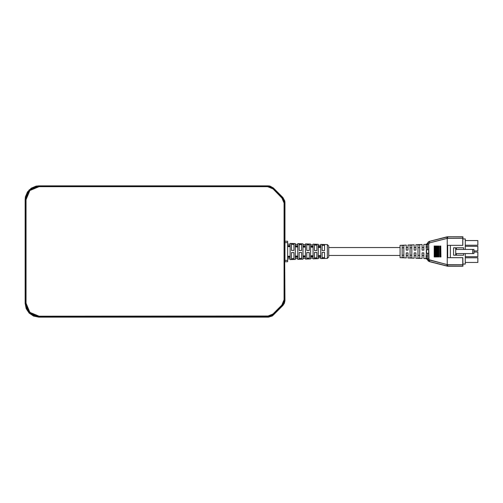 <?xml version="1.0" encoding="UTF-8"?>
<svg xmlns="http://www.w3.org/2000/svg" width="503" height="503" viewBox="0 0 503 503"><rect width="100%" height="100%" fill="white"/><g stroke="black" fill="none" stroke-linecap="round" stroke-linejoin="round"><path stroke-width="0.75" d="M320.738 246.055L320.738 244.395L327.359 244.615L328.679 245.98L328.679 257.02L328.679 245.98L327.359 244.615L327.359 258.385L328.679 257.02L327.359 258.385L327.359 244.615L320.738 244.395L320.738 246.426L318.273 246.363L318.273 244.313L313.08 244.137L313.08 246.231L310.621 246.168L310.621 244.056L305.428 243.886L305.428 246.036L302.969 245.973L302.969 243.804L297.776 243.634L297.776 245.841L295.318 245.778L295.318 243.553L290.137 243.377L290.124 245.464M320.738 258.605L327.359 258.385L320.738 258.605L320.738 256.574L320.738 258.605M318.273 256.637L320.738 256.574L318.273 256.637L318.273 258.687L318.273 256.637L318.273 257.869L320.738 257.788L318.273 257.869L318.273 258.687L313.08 258.863L318.273 258.687M313.08 256.769L313.08 258.863L313.08 256.769L310.621 256.832L313.08 256.769L313.08 257.165M295.318 259.303L295.318 258.63L297.776 258.548L295.318 258.63L295.318 257.222L295.318 259.447L290.124 259.623L290.124 257.536L290.137 259.623L295.318 259.447L295.318 257.222L297.776 257.159L297.776 259.366L302.969 259.196L302.969 257.027L305.428 256.964L305.428 259.114L310.621 258.944L310.621 256.832M287.666 257.417L290.124 257.354M290.124 257.127L287.666 257.178L287.666 256.429L290.118 256.379L287.666 256.247L290.112 256.19M290.124 246.068L290.124 256.932M287.666 246.665L287.666 245.822L290.124 245.873M290.137 245.646L287.666 245.583M318.273 256.499L320.738 256.48L320.738 246.52L320.738 256.48L318.273 256.53L318.273 246.47L320.738 246.52L318.273 246.47L318.273 247.225L320.738 247.275L318.273 247.225L318.273 246.47L318.273 251.5L318.273 247.225L320.738 247.457L318.273 247.407M310.621 256.693L310.621 255.939L313.08 255.889L310.621 255.939L313.08 255.706L310.621 255.757L310.621 251.5L310.621 256.693L313.08 256.637L313.08 246.363L313.08 256.637L310.621 256.693L310.621 246.307L313.08 246.363L310.621 246.307L310.621 251.5L310.621 247.061L313.08 247.294M305.428 246.2L305.428 256.8L302.969 256.857L302.969 246.143L305.428 246.2L302.969 246.143L302.969 251.5L302.969 246.898L305.428 246.948L302.969 247.08L305.428 247.13L305.428 251.5L305.428 246.2M297.776 246.036L297.776 256.964L295.318 257.02L295.318 245.98L297.776 246.036L295.318 245.98L295.318 251.5L295.318 246.734L297.776 246.784L295.318 246.916L297.776 246.973L297.776 251.5L297.776 246.036M293.953 250.456L291.489 250.444L291.489 243.49L293.953 243.571L293.953 250.456L293.953 243.571L293.953 244.389L291.489 244.307L291.489 243.49L293.953 243.571L291.489 243.49L291.489 250.444L293.953 250.456L293.953 244.389L291.489 244.307L291.489 250.444M293.953 259.429L291.489 259.51L291.489 252.556L293.953 252.544L293.953 259.429L293.953 252.544L293.953 259.429L291.489 259.51L293.953 259.429L291.489 259.51L291.489 258.693L293.953 258.611L291.489 258.693L291.489 252.556L291.489 259.51M301.605 250.488L299.14 250.481L299.14 243.741L301.605 243.823L301.605 250.488L301.605 243.823L299.14 243.741L299.14 250.481L301.605 250.488L301.605 249.488M299.14 259.259L299.14 258.441L301.605 258.36L299.14 258.441L299.14 252.519L299.14 259.259L301.605 259.177L299.14 259.259L299.14 252.519L301.605 252.512L301.605 259.177L301.605 253.512M309.257 250.525L306.792 250.513L306.792 243.993L309.257 244.074L309.257 250.525L309.257 244.074L306.792 243.993L306.792 250.513L309.257 250.525L309.257 249.563M306.792 253.462L306.792 259.007L309.257 258.926L306.792 259.007L306.792 252.487L309.257 252.475L309.257 258.926L309.257 253.437M316.909 250.557L314.45 250.544L314.45 244.251L316.909 244.326L316.909 250.557L316.909 244.326L316.909 245.143L314.45 245.062L316.909 245.143L316.909 250.557L314.45 250.544L314.45 249.614M316.909 258.674L314.45 258.749L314.45 252.456L316.909 252.443L316.909 258.674L316.909 252.443L316.909 258.674L314.45 258.749L314.45 252.456L316.909 252.443M324.561 250.588L322.102 250.576L322.102 244.502L324.561 244.577L324.561 250.588L324.561 244.577L324.561 245.395L322.102 245.313L322.102 244.502L322.102 250.576L324.561 250.588L324.561 245.395L322.102 245.313L322.102 250.576M324.561 258.423L322.102 258.498L322.102 252.424L324.561 252.412L324.561 258.423L324.561 252.412L324.561 258.423L322.102 258.498L322.102 257.687L324.561 257.605L322.102 257.687L322.102 252.424L322.102 258.498M313.08 258.039L310.621 258.121L313.08 258.039M305.428 258.291L302.969 258.372L305.428 258.291L305.428 259.114L305.428 258.291M290.124 258.8L287.666 258.882L290.124 258.8M400.048 247.533L328.679 247.533L400.048 247.533M328.679 255.467L400.048 255.467L328.679 255.467M406.223 247.533L407.977 247.533L406.223 247.533M423.834 247.533L422.086 247.533L423.834 247.533M415.906 247.533L414.158 247.533L415.906 247.533M414.158 255.467L415.906 255.467L414.158 255.467M422.086 255.467L423.834 255.467L422.086 255.467M426.217 248.595L426.217 244.351L423.834 244.439L423.834 250.117L422.086 250.117L422.086 244.508L415.906 244.741L415.906 250.117L414.158 250.117L414.158 244.804L407.977 245.036L407.977 250.117L406.223 250.117L406.223 245.099L400.048 245.332L400.048 257.668L406.223 257.901L406.223 252.883L407.977 252.883L407.977 257.964L414.158 258.196L414.158 252.883L415.906 252.883L415.906 258.259L422.086 258.492L422.086 252.883L423.834 252.883L423.834 258.561L426.217 258.636L426.337 249.243M402.123 257.586L402.123 251.5L402.123 255.216L403.871 255.216L402.123 255.216L402.123 257.586L402.123 245.414L403.871 245.345L403.871 257.655L402.123 257.586L403.871 257.655L403.871 245.345L402.123 245.414L402.123 247.784L403.871 247.784L402.123 247.784L402.123 251.5L402.123 245.414M410.052 257.894L410.052 245.106L411.806 245.036L411.806 257.964L410.052 257.894L411.806 257.964L411.806 245.036L410.052 245.106L410.052 257.894M417.987 258.196L417.987 244.804L419.735 244.735L419.735 258.265L417.987 258.196L419.735 258.265L419.735 244.735L417.987 244.804L417.987 258.196M411.806 255.216L410.052 255.216L411.806 255.216M429.707 260.183L429.455 261.522L427.393 258.863L429.455 261.522L446.903 265.98L447.154 264.647L428.971 259.693L428.675 244.137L427.393 244.137L427.575 249.62L428.675 249.62L428.675 244.137L429.707 242.817L429.455 241.478L427.481 243.446L428.719 243.792L427.481 243.446L427.393 244.137L428.675 244.137L429.707 242.817L447.588 238.315L447.588 236.932L447.242 236.951L447.419 238.321L447.242 236.951L447.242 238.334L446.903 237.02L447.154 238.353L462.791 238.315L462.791 245.363L447.639 245.363L447.639 257.637L462.842 257.637L462.961 266.213L462.961 264.081L462.961 266.213L462.791 264.685L447.154 264.647L446.991 266.005L447.419 264.679L447.242 266.049L447.588 266.068L447.588 264.685L429.298 260.001L428.675 258.863L428.675 249.62L426.456 249.916L426.456 253.084L428.675 253.38L427.575 253.38L427.393 256.417L427.393 258.863L428.675 258.863L427.393 258.913L427.393 256.417L426.085 255.631L426.11 258.127M419.735 255.367L417.987 255.367L419.735 255.367M419.735 247.633L417.987 247.633L419.735 247.633M438.622 256.983L438.924 246.017L438.383 246.017L438.383 256.983L438.924 246.017L438.924 256.983L438.383 256.983L438.383 246.017L438.622 256.983M439.987 256.983L439.798 246.017L439.798 256.983L440.232 256.983L440.232 246.017L440.232 256.983L439.798 256.983L439.798 246.017L439.987 256.983M434.586 256.983L435.07 256.983L435.07 246.017L434.586 246.017L434.586 256.983L435.07 256.983L435.07 246.017L434.208 246.017L434.586 246.017L434.586 256.983L434.208 256.983L434.586 256.983M434.208 246.017L434.208 256.983L434.208 246.017M435.956 256.983L436.378 256.983L436.378 246.017L435.956 246.017L435.956 256.983L436.378 256.983L436.378 246.017L435.623 246.017L435.956 246.017L435.956 256.983L435.623 256.983L435.956 256.983M435.623 246.017L435.623 256.983L435.623 246.017M437.252 256.983L437.616 256.983L437.616 246.017L437.252 246.017L437.252 256.983L437.616 256.983L437.616 246.017L436.969 246.017L437.252 256.983M436.969 246.017L436.969 256.983L436.969 246.017M440.735 256.983L440.571 246.017L440.735 256.983M440.949 256.983L440.735 246.017L440.949 256.983M450.38 245.363L450.38 257.637L450.38 245.363M415.906 250.117L414.158 250.117L415.906 250.117L415.906 249.016L415.906 250.117M427.575 249.62L427.393 246.583L426.085 247.369L426.217 244.351L427.475 243.333L427.393 244.087L426.085 245.269L427.393 244.137L427.475 243.333L426.217 244.351L423.834 244.439L423.834 250.117L422.086 250.117L423.834 250.117L423.834 249.016M407.977 250.117L406.223 250.117L407.977 250.117L407.977 249.073L407.977 250.117M426.506 250.299L426.085 247.369L427.393 246.602L427.481 243.446L429.455 241.478L429.707 242.817L447.154 238.353L446.903 237.02L429.455 241.352L428.191 242.069L427.443 243.483M406.223 253.43L406.223 252.883L407.977 252.883L406.223 252.883L406.223 257.901L400.048 257.668L400.048 245.332L406.223 245.099L406.223 249.57M415.906 252.883L414.158 252.883L415.906 252.883L415.906 253.984L415.906 252.883M426.16 258.41L423.834 258.561L423.834 252.883L422.086 252.883L423.834 252.883L423.834 253.984M410.052 247.784L411.806 247.784L410.052 247.784M447.242 238.359L447.242 264.641L447.242 238.359M415.906 247.055L415.906 247.401M422.086 247.401L422.086 245.414M422.086 246.086L422.086 246.923M407.977 247.218L407.977 247.533M407.977 255.782L407.977 252.883L407.977 255.467L406.223 255.467M407.977 256.536L407.977 257.964L407.977 256.536M414.158 258.196L414.158 255.908L414.158 258.196L407.977 257.964M415.906 255.945L415.906 255.599M422.086 258.492L422.086 257.586L422.086 258.492L415.906 258.259M422.086 256.914L422.086 257.586M422.086 255.599L422.086 256.077M427.443 259.517L427.393 258.913L426.085 257.731L427.393 258.913L427.475 259.667L426.217 258.649M426.337 253.757L426.085 255.631L427.393 256.417L427.575 253.38M428.191 260.931L429.455 261.648L428.191 260.931L427.475 259.667L428.191 260.931M427.475 243.333L428.191 242.069L429.455 241.352L446.884 236.875L462.961 236.787L462.961 238.919L462.961 236.787L462.791 238.315L462.817 236.932L447.569 236.787L429.455 241.352L447.242 236.951L447.588 236.932L447.588 238.315L462.791 238.315L462.842 245.363L447.639 245.363L447.639 257.637L462.791 257.637L462.791 264.685L447.588 264.685L447.588 266.068L462.817 266.068L447.242 266.049L429.455 261.522M415.906 244.741L422.086 244.508M407.977 245.036L414.158 244.804M429.455 261.648L447.569 266.213L429.455 261.648M462.842 245.363L462.842 238.919L465.269 238.919L465.269 249.45L465.269 238.919L462.842 238.919L462.842 245.363M447.569 266.213L462.961 266.213L447.569 266.213M462.961 236.787L447.569 236.787L462.961 236.787M426.575 251.5L426.456 253.078L426.575 251.5M426.5 250.236L426.456 249.922M473.952 253.55L473.952 249.45L472.726 249.45L472.726 253.55L473.952 253.55L473.952 249.45L455.699 249.45L472.726 249.45L472.726 253.55L473.952 253.55M455.699 247.809L455.699 255.191L455.699 247.809L453.58 247.809L453.58 255.191L456.384 255.191L456.384 253.55L456.384 255.191L463.628 255.191L463.628 253.55L463.628 255.191L453.58 255.191L453.58 247.809L455.699 247.809M455.699 253.55L472.726 253.55L455.699 253.55M477.85 240.56L477.85 245.213L477.85 240.56L465.269 240.56L477.85 240.56M477.85 257.788L477.85 262.44L477.85 257.788L465.269 257.788L477.85 257.788M477.85 246.307L477.85 250.953L477.85 246.307L465.269 246.307L477.85 246.307M477.85 252.047L477.85 256.693L477.85 252.047L473.952 252.047L477.85 252.047M456.384 249.45L456.384 247.809L456.384 249.45M463.628 249.45L463.628 247.809L456.384 247.809L463.628 247.809L463.628 249.45M465.269 245.213L477.85 245.213L465.269 245.213M465.269 262.44L477.85 262.44L465.269 262.44M473.952 250.953L477.85 250.953L473.952 250.953M465.269 256.693L477.85 256.693L465.269 256.693M462.842 264.081L465.269 264.081L465.269 253.55L465.269 264.081L462.842 264.081M287.666 245.873L290.13 245.923L287.666 245.873M290.13 257.077L287.666 257.127L290.13 257.077M290.118 256.448L287.666 256.499L290.118 256.379M287.666 241.245L284.931 241.245L287.666 241.245L287.666 242.616L287.666 241.245M284.931 242.088L284.931 242.616L287.666 242.616L287.666 260.384L284.931 260.384L284.931 260.912M284.931 242.616L284.931 260.384L284.931 242.616L287.666 242.616L287.666 260.384L284.931 260.384M287.666 261.755L287.666 260.384L287.666 261.755L284.931 261.755L287.666 261.755M290.118 246.621L287.672 246.571M310.621 244.609L310.621 246.206M297.776 245.879L297.776 244.207M320.738 255.543L318.273 255.593L320.738 255.725M305.428 255.87L302.969 255.92L305.428 255.87L305.428 256.8L305.428 251.5L305.428 255.87M302.969 256.857L302.969 256.102L305.428 256.052L302.969 256.102L302.969 251.5L302.969 256.857L305.428 256.8M297.776 256.027L295.318 256.084L297.776 256.027L297.776 256.964L297.776 251.5L297.776 256.027M295.318 256.266L297.776 256.216L295.318 256.266M299.14 250.481L299.14 244.559L301.605 244.64L299.14 244.559L299.14 243.741M309.257 244.892L306.792 244.81L309.257 244.892M306.792 258.19L309.257 258.108L306.792 258.19M314.45 257.938L316.909 257.857L314.45 257.938M313.08 245.835L313.08 244.137L318.273 244.313L318.273 246.363L320.738 246.426M318.273 246.363L318.273 245.854M310.621 246.168L310.621 245.269L310.621 246.168L313.08 246.231M302.969 244.628L302.969 245.973L302.969 244.628L305.428 244.709L305.428 246.036L305.428 244.445M302.969 245.973L305.428 246.036M290.137 243.377L295.318 243.553L295.318 245.778L297.776 245.841M295.318 245.778L295.318 245.326M297.776 257.159L297.776 258.794L297.776 257.159L295.318 257.222M297.776 258.794L297.776 259.366L297.776 258.794M302.969 257.027L302.969 259.196L302.969 257.027L305.428 256.964L305.428 257.882L305.428 256.964M310.621 258.121L310.621 258.944L310.621 258.121M320.738 256.574L320.738 256.945M318.273 256.53L318.273 251.5L318.273 256.53M310.621 246.307L310.621 247.061L313.08 247.111M302.969 246.143L302.969 246.898L305.428 246.948M295.318 245.98L295.318 246.734L297.776 246.784M295.318 253.94L295.318 257.02L297.776 256.964M291.489 243.49L293.953 243.571M291.489 252.556L293.953 252.544M299.14 252.519L301.605 252.512M306.792 250.513L306.792 249.538M306.792 252.487L309.257 252.475M316.909 244.326L314.45 244.251L314.45 250.544M314.45 253.386L314.45 252.456M322.102 244.502L324.561 244.577M322.102 252.424L324.561 252.412M302.969 259.196L297.776 259.366M310.621 258.944L305.428 259.114M305.428 243.886L310.621 244.056M297.776 243.634L302.969 243.804M36.348 186.273L31.425 188.317L27.659 192.083L25.615 197.013L25.357 199.678L26.037 199.678L29.84 190.499L39.027 186.695L267.678 186.695L39.027 186.695L36.493 186.94L31.808 188.883L29.84 190.499L27.03 194.711L26.037 199.678L26.037 303.183L26.288 305.717L28.231 310.401L31.808 313.985L36.493 315.922L39.027 316.173L269.143 316.029L272.997 313.966L281.837 305.126L283.447 302.731L284.038 299.901L284.038 202.961L282.761 198.855L272.997 188.895L270.557 187.267L267.678 186.695L267.678 186.009L273.475 188.405L272.236 187.393L270.815 186.632L267.678 186.009L36.373 186.267M36.361 316.594L39.027 316.852L29.363 312.853L25.357 303.183L26.037 303.183L26.037 199.678L25.357 199.678L29.363 190.015L39.027 186.009L29.363 190.015L25.357 199.678L25.357 303.183L26.395 308.414L27.659 310.779L31.425 314.545M273.481 188.411L272.997 188.895L273.481 188.411L267.678 186.009L267.678 186.695L272.997 188.895L281.837 197.736L284.038 202.961L284.723 202.954L284.547 201.382L283.327 198.478L282.321 197.251L284.723 203.206L282.321 197.251L273.481 188.411L282.321 197.251L281.837 197.736L282.321 197.251M31.431 314.551L36.348 316.588M25.357 199.678L25.357 303.183L29.363 312.853L39.027 316.852L267.678 316.852L270.815 316.23L273.475 314.457M282.321 305.61L281.837 305.126L282.321 305.61L284.723 299.907L282.321 305.61L273.481 314.45L272.997 313.966L273.481 314.45L267.678 316.852L273.481 314.45L282.321 305.61L284.547 301.486L284.723 299.819L284.038 299.807L281.837 305.126L272.997 313.966L267.678 316.173L39.027 316.173L29.84 312.369L26.037 303.183L25.357 303.183M284.723 299.656L284.723 203.206L284.038 203.206L284.723 203.206L284.723 299.656L284.038 299.656L284.723 299.656M39.027 186.695L39.027 186.009L39.027 186.695M267.678 186.009L39.027 186.009M39.027 316.852L39.027 316.173L39.027 316.852L267.678 316.852L267.678 316.173L267.678 316.852M284.723 202.954L284.038 202.961L284.723 203.042L284.038 203.055L284.038 299.807L284.723 299.907L284.038 299.901L284.723 299.907M284.931 300.624L284.723 261.415L284.931 300.624L282.925 305.459L284.409 303.24L284.931 300.624M273.261 187.877L282.925 197.541L284.931 202.376L284.931 241.585L284.799 201.043L282.925 197.541L273.261 187.877L269.759 186.003L38.825 185.871L36.153 186.135L31.224 188.179L27.451 191.951L25.414 196.874L25.15 199.546L25.15 303.454L26.194 308.691L29.155 313.124L33.588 316.085L38.825 317.129L268.426 317.129L272.224 315.978L282.925 305.459L273.261 315.123L268.426 317.129L38.825 317.129L29.155 313.124L25.15 303.454L25.15 199.546L29.155 189.876L38.825 185.871L268.426 185.871L272.884 187.877M284.931 260.881L284.931 261.415M284.931 241.585L284.931 242.119M25.15 303.454L26.244 308.025M287.666 244.118L290.124 244.2M318.273 245.131L320.738 245.213M313.08 244.961L310.621 244.879M297.776 244.452L295.318 244.37"/></g></svg>
